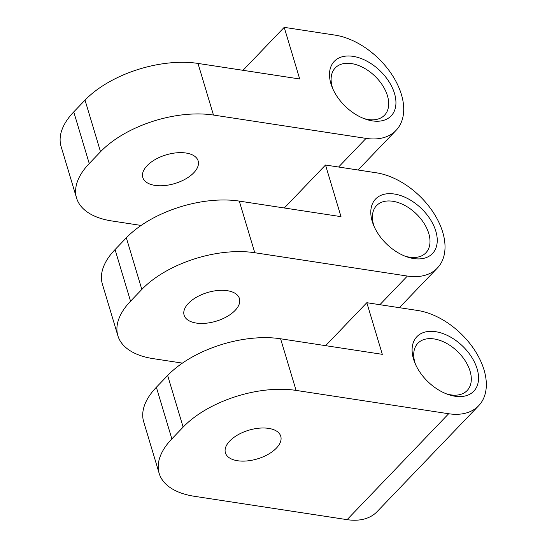 <?xml version="1.0" encoding="UTF-8"?>
<svg xmlns="http://www.w3.org/2000/svg" width="547" height="547" viewBox="0 0 547 547"><rect width="100%" height="100%" fill="white"/><g stroke="black" fill="none" stroke-linecap="round" stroke-linejoin="round"><path stroke-width="0.82" d="M332.863 88.915A34.14 21.531 -136.2 0 1 332.35 87.342A34.14 21.531 -136.2 0 1 335.256 67.924A34.14 21.531 -136.2 0 1 363.461 67.732A34.14 21.531 -136.2 0 1 387.447 95.766A34.14 21.531 -136.2 0 1 384.541 115.185A34.14 21.531 -136.2 0 1 363.673 118.453M330.935 83.753A39.391 24.841 43.8 0 0 332.179 87.301A39.391 24.841 43.8 0 0 365.314 119.075A39.391 24.841 43.8 0 0 395.57 98.084A39.391 24.841 43.8 0 0 355.365 56.779A39.391 24.841 43.8 0 0 330.935 83.753M213.474 115.055L366.052 138.384A63.028 39.746 -136.2 0 0 396.055 130.377A63.028 39.746 -136.2 0 0 401.416 94.528A63.028 39.746 -136.2 0 0 335.072 35.124L284.214 27.35L299.701 78.98L197.987 63.425A84.033 43.555 163.3 0 0 85.038 100.135L73.756 111.903A84.033 43.555 163.3 0 0 61.073 146.418L76.566 198.048A84.033 43.555 -16.7 0 1 89.243 163.532L100.525 151.765A84.033 43.555 -16.7 0 1 213.474 115.055L197.987 63.425M141.119 225.439L111.923 220.974A84.033 43.555 -16.7 0 1 76.566 198.048M243.018 70.31L284.214 27.35M154.958 185.385A28.888 14.974 -16.7 0 1 142.801 177.502A28.888 14.974 -16.7 0 1 166.172 154.863A28.888 14.974 -16.7 0 1 198.144 160.9A28.888 14.974 -16.7 0 1 185.556 178.985A28.888 14.974 -16.7 0 1 154.958 185.385M374.169 226.595A34.14 21.531 -136.2 0 1 373.656 225.022A34.14 21.531 -136.2 0 1 376.562 205.604A34.14 21.531 -136.2 0 1 404.766 205.412A34.14 21.531 -136.2 0 1 428.752 233.439A34.14 21.531 -136.2 0 1 425.846 252.858A34.14 21.531 -136.2 0 1 404.978 256.133M372.233 221.426A39.391 24.841 43.8 0 0 373.485 224.974A39.391 24.841 43.8 0 0 406.619 256.748A39.391 24.841 43.8 0 0 436.875 235.757A39.391 24.841 43.8 0 0 396.671 194.458A39.391 24.841 43.8 0 0 372.233 221.426M254.779 252.735L407.358 276.057A63.028 39.746 -136.2 0 0 437.361 268.051A63.028 39.746 -136.2 0 0 442.721 232.208A63.028 39.746 -136.2 0 0 376.377 172.804L325.52 165.023L341.007 216.653L239.292 201.105A84.033 43.555 163.3 0 0 126.343 237.808L115.061 249.576A84.033 43.555 163.3 0 0 102.378 284.091L117.872 335.721A84.033 43.555 -16.7 0 1 130.548 301.206L141.83 289.438A84.033 43.555 -16.7 0 1 254.779 252.735L239.292 201.105M182.424 363.112L153.222 358.647A84.033 43.555 -16.7 0 1 117.872 335.721M284.324 207.99L325.52 165.023M196.264 323.058A28.888 14.974 -16.7 0 1 184.107 315.181A28.888 14.974 -16.7 0 1 207.477 292.536A28.888 14.974 -16.7 0 1 239.449 298.58A28.888 14.974 -16.7 0 1 226.861 316.658A28.888 14.974 -16.7 0 1 196.264 323.058M415.474 364.268A34.14 21.531 -136.2 0 1 414.961 362.695A34.14 21.531 -136.2 0 1 417.867 343.277A34.14 21.531 -136.2 0 1 446.072 343.085A34.14 21.531 -136.2 0 1 470.058 371.119A34.14 21.531 -136.2 0 1 467.152 390.537A34.14 21.531 -136.2 0 1 446.277 393.806M413.539 359.106A39.391 24.841 43.8 0 0 414.783 362.654A39.391 24.841 43.8 0 0 447.925 394.421A39.391 24.841 43.8 0 0 478.181 373.437A39.391 24.841 43.8 0 0 437.976 332.132A39.391 24.841 43.8 0 0 413.539 359.106M296.084 390.408L448.656 413.737A63.028 39.746 -136.2 0 0 478.666 405.724A63.028 39.746 -136.2 0 0 484.027 369.881A63.028 39.746 -136.2 0 0 417.682 310.477L366.825 302.703L382.312 354.333L280.597 338.778A84.033 43.555 163.3 0 0 167.649 375.488L156.367 387.255A84.033 43.555 163.3 0 0 143.683 421.771L159.17 473.401A84.033 43.555 -16.7 0 1 171.854 438.885L183.136 427.111A84.033 43.555 -16.7 0 1 296.084 390.408L280.597 338.778M448.656 413.737L347.106 519.65A63.028 39.746 43.8 0 0 377.109 511.643L478.666 405.724M347.106 519.65L194.527 496.32A84.033 43.555 -16.7 0 1 159.17 473.401M325.629 345.663L366.825 302.703M237.569 460.738A28.888 14.974 -16.7 0 1 225.412 452.854A28.888 14.974 -16.7 0 1 248.782 430.216A28.888 14.974 -16.7 0 1 280.755 436.253A28.888 14.974 -16.7 0 1 268.167 454.338A28.888 14.974 -16.7 0 1 237.569 460.738M85.038 100.135L100.525 151.765M89.243 163.532L73.756 111.903M366.052 138.384L338.586 167.026M126.343 237.808L141.83 289.438M130.548 301.206L115.061 249.576M407.358 276.057L379.892 304.7M167.649 375.488L183.136 427.111M171.854 438.885L156.367 387.255M396.055 130.377L358.059 170.001M437.361 268.051L399.365 307.674"/></g></svg>

